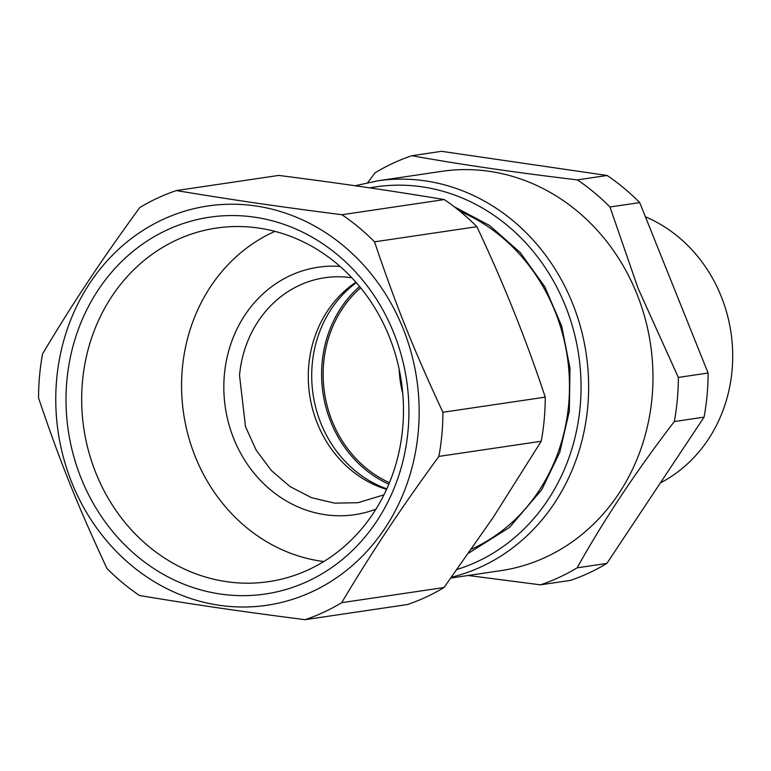 <?xml version="1.0" encoding="UTF-8"?>
<svg xmlns="http://www.w3.org/2000/svg" width="771" height="771" viewBox="0 0 771 771"><rect width="100%" height="100%" fill="white"/><g stroke="black" fill="none" stroke-linecap="round" stroke-linejoin="round"><path stroke-width="1.16" d="M389.471 482.685A113.703 102.109 81.6 0 1 323.647 362.91A113.703 102.109 81.6 0 1 360.616 287.805M399.176 369.357A100.77 90.496 -98.4 0 0 402.751 393.461M359.565 286.523A115.409 103.642 -98.4 0 0 388.835 484.207M356.289 282.678A115.409 103.642 -98.4 0 0 313.084 394.415A115.409 103.642 -98.4 0 0 386.811 488.843M386.57 489.363A113.703 102.109 81.6 0 1 308.795 365.107A113.703 102.109 81.6 0 1 355.913 282.244M351.827 277.772A113.703 102.109 -98.4 0 0 324.726 277.753A113.703 102.109 -98.4 0 0 239.521 375.361L245.515 426.691L256.184 450.158L271.315 470.493L290.118 486.617L311.6 497.7L334.633 503.155L358.033 502.702L383.958 494.828M340.04 266.4A125.066 112.315 -98.4 0 0 224.39 374.61A125.066 112.315 -98.4 0 0 375.978 509.13M274.948 231.367A172.01 154.47 -98.4 0 0 183.623 413.584A172.01 154.47 -98.4 0 0 323.82 561.529M660.4 482.868A144.726 129.971 -98.4 0 0 732.45 347.075A144.726 129.971 -98.4 0 0 645.414 216.815M305.21 571.215A178.718 160.493 -98.4 0 0 398.482 366.167A178.718 160.493 -98.4 0 0 226.529 226.934A178.718 160.493 -98.4 0 0 179.942 238.49A178.718 160.493 -98.4 0 0 175.672 240.427A178.718 160.493 -98.4 0 0 90.236 456.981A178.718 160.493 -98.4 0 0 278.765 579.792A178.718 160.493 -98.4 0 0 305.21 571.215M304.208 582.895A190.447 171.027 -98.4 0 0 395.407 337.129A190.447 171.027 -98.4 0 0 170.719 228.322A190.447 171.027 -98.4 0 0 166.17 230.384A190.447 171.027 -98.4 0 0 80.512 476.651A190.447 171.027 -98.4 0 0 304.208 582.895M367.7 182.611L375.198 172.733A224.554 201.655 -98.4 0 1 411.801 155.723L441.542 151.318L607.124 175.48A224.554 201.655 81.6 0 1 639.708 202.59L708.086 373.029A224.554 201.655 81.6 0 1 707.074 395.224A224.554 201.655 81.6 0 1 704.068 417.14L606.873 563.418A224.554 201.655 81.6 0 1 570.27 580.428L540.519 584.832A224.554 201.655 -98.4 0 0 577.122 567.822L606.873 563.418M382.406 532.029A201.819 181.243 81.6 0 1 127.88 562.396A201.819 181.243 81.6 0 1 92.53 279.198A201.819 181.243 81.6 0 1 347.046 248.831A201.819 181.243 81.6 0 1 382.406 532.029M708.086 373.029L678.335 377.424A224.554 201.655 -98.4 0 1 677.323 399.629A224.554 201.655 -98.4 0 1 674.326 421.544C636.248 471.148 603.847 519.905 577.122 567.822M704.068 417.14L674.326 421.544M540.519 584.832L468.113 575.484M411.801 155.723C461.318 164.609 516.512 172.665 577.373 179.884L607.124 175.48M639.708 202.59L609.967 206.985A224.554 201.655 -98.4 0 0 577.373 179.884M678.335 377.424L638.099 288.383L609.967 206.985M341.688 602.671A224.554 201.655 81.6 0 1 305.085 619.682C239.511 611.249 197.405 605.1 139.512 595.52A224.554 201.655 81.6 0 1 106.928 568.41C77.592 505.439 60.196 462.089 38.55 397.971A224.554 201.655 81.6 0 1 39.562 375.776A224.554 201.655 81.6 0 1 42.569 353.86C59.059 326.239 75.163 300.729 90.862 277.319C104.904 256.242 121.201 232.996 139.763 207.582A224.554 201.655 81.6 0 1 176.366 190.572C234.249 200.152 276.394 206.3 341.939 214.733A224.554 201.655 81.6 0 1 374.533 241.843C396.178 305.952 413.584 349.33 442.901 412.283A224.554 201.655 81.6 0 1 441.889 434.487A224.554 201.655 81.6 0 1 438.892 456.403C418.277 484.622 400.284 510.421 384.902 533.783C370.947 554.841 356.549 577.807 341.688 602.671L444.029 587.521A224.554 201.655 -98.4 0 1 407.425 604.531L305.085 619.682M451.527 577.209A201.819 181.243 -98.4 0 0 587.733 406.905A201.819 181.243 -98.4 0 0 587.656 365.811A201.819 181.243 -98.4 0 0 377.385 180.877L441.716 171.355A201.819 181.243 81.6 0 1 635.121 289.645A201.819 181.243 81.6 0 1 652.064 397.383A201.819 181.243 81.6 0 1 500.822 570.646L450.939 578.028M438.892 456.403L541.232 441.253L492.939 517.784L444.029 587.521M541.232 441.253A224.554 201.655 -98.4 0 0 544.23 419.337A224.554 201.655 -98.4 0 0 545.242 397.132C526.227 339.732 503.434 282.918 476.873 226.693A224.554 201.655 -98.4 0 0 444.279 199.583C392.853 190.967 337.659 182.91 278.707 175.422L176.366 190.572M545.242 397.132L442.901 412.283M476.873 226.693L374.533 241.843M444.279 199.583L341.939 214.733M468.72 553.096L509.535 527.403L541.743 489.72L559.746 452.355L569.335 411.116L569.991 368.239L561.664 326.046L544.827 286.822L520.377 252.705L489.643 225.537L454.292 206.782M471.486 549.164A181.917 163.365 -98.4 0 0 540.876 487.86A181.917 163.365 -98.4 0 0 568.67 404.486A181.917 163.365 -98.4 0 0 460.21 211.476M369.762 187.873A196.133 176.135 81.6 0 1 580.091 366.591A196.133 176.135 81.6 0 1 580.168 406.529A196.133 176.135 81.6 0 1 457.126 569.441M377.385 180.877L355.2 185.753"/></g></svg>
